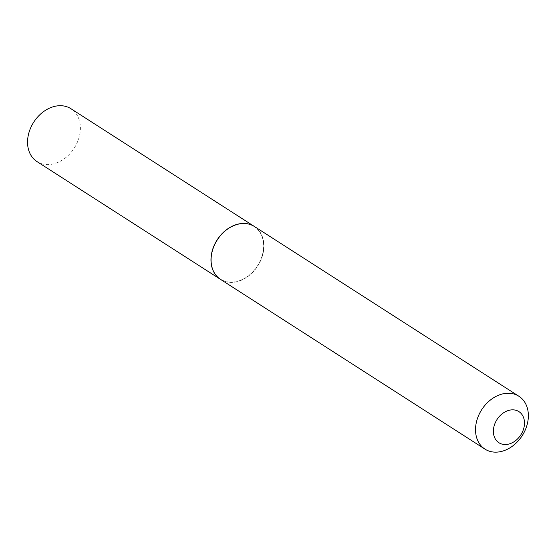 <?xml version="1.0" encoding="UTF-8"?>
<svg xmlns="http://www.w3.org/2000/svg" width="556" height="556" viewBox="0 0 556 556"><rect width="100%" height="100%" fill="white"/><g stroke="black" fill="none" stroke-linecap="round" stroke-linejoin="round"><path stroke-width="0.42" stroke-dasharray="2.78 2.08" d="M37.002 161.594A31.414 24.061 122.7 0 0 75.783 145.512A31.414 24.061 122.7 0 0 70.939 108.719M220.475 279.355A31.414 24.061 122.7 0 0 259.2 263.245A31.414 24.061 122.7 0 0 254.412 226.487M220.53 279.397A31.414 24.061 122.7 0 0 222.588 280.537A31.414 24.061 122.7 0 0 258.554 264.649A31.414 24.061 122.7 0 0 254.467 226.521M222.574 280.287A31.205 23.908 122.7 0 0 259.054 263.176A31.205 23.908 122.7 0 0 252.202 225.493A31.205 23.908 122.7 0 0 215.721 242.597A31.205 23.908 122.7 0 0 222.574 280.287"/><path stroke-width="0.83" d="M254.412 226.487A31.414 24.061 122.7 0 0 254.356 226.452L70.939 108.719A31.414 24.061 122.7 0 0 32.165 124.801A31.414 24.061 122.7 0 0 37.002 161.594L220.419 279.32A31.414 24.061 122.7 0 0 220.475 279.355M254.356 226.452A31.414 24.061 122.7 0 0 215.582 242.527A31.414 24.061 122.7 0 0 220.419 279.32M500.157 443.424A18.494 14.171 122.7 0 0 521.778 433.284A18.494 14.171 122.7 0 0 517.712 410.947A18.494 14.171 122.7 0 0 496.091 421.087A18.494 14.171 122.7 0 0 500.157 443.424M487.035 450.277A31.414 24.061 122.7 0 0 523.001 434.389A31.414 24.061 122.7 0 0 518.915 396.268A31.414 24.061 122.7 0 0 516.858 395.121A31.414 24.061 122.7 0 0 480.891 411.009A31.414 24.061 122.7 0 0 484.978 449.137A31.414 24.061 122.7 0 0 487.035 450.277M518.915 396.268L254.467 226.521A31.414 24.061 122.7 0 0 252.41 225.382A31.414 24.061 122.7 0 0 216.444 241.269A31.414 24.061 122.7 0 0 220.53 279.397L484.978 449.137"/></g></svg>
